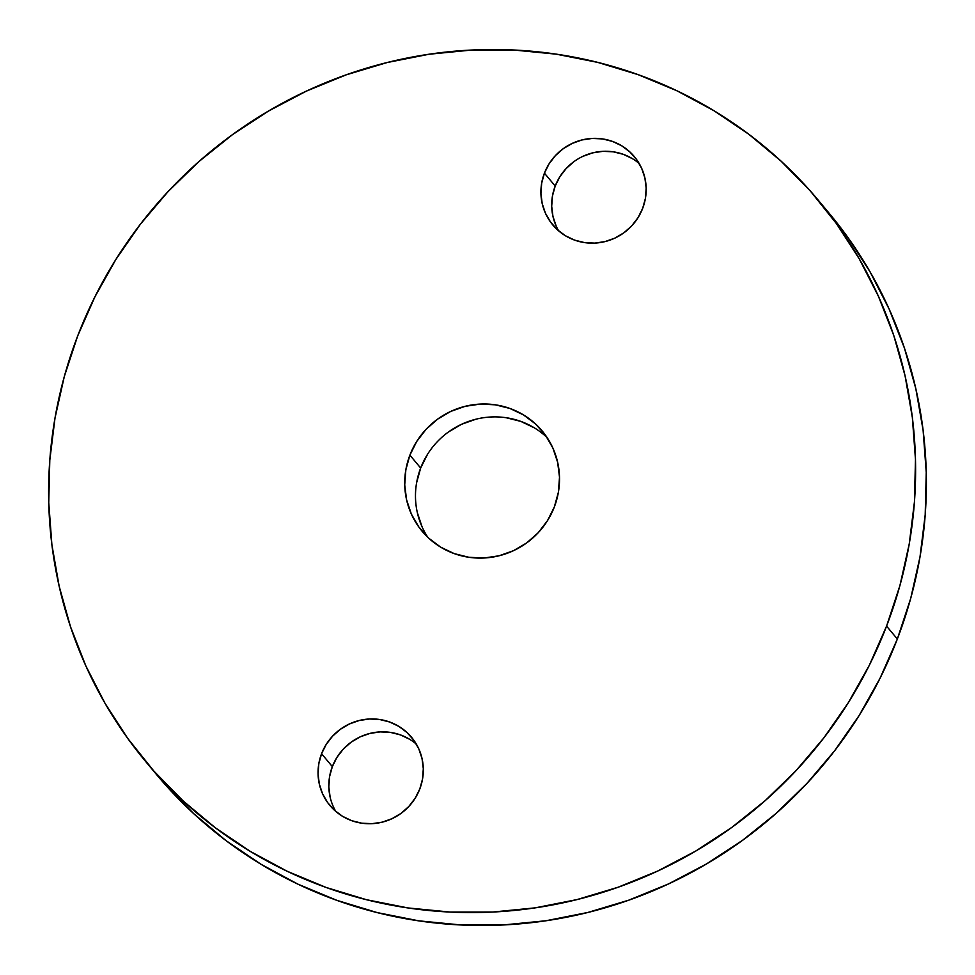 <?xml version="1.0" encoding="UTF-8"?>
<svg xmlns="http://www.w3.org/2000/svg" width="975" height="975" viewBox="0 0 975 975"><rect width="100%" height="100%" fill="white"/><g stroke="black" fill="none" stroke-linecap="round" stroke-linejoin="round"><path stroke-width="1.46" d="M416.617 482.698L420.664 468.037L409.89 455.142A78.219 76.233 140.1 0 1 542.149 430.913A78.219 76.233 140.1 0 1 554.336 506.963L547.511 520.613L538.176 532.764L526.695 542.917L513.484 550.692L499.078 555.787L484.014 558.017L468.878 557.286L454.253 553.629L440.7 547.182L428.744 538.188L418.823 527L411.352 514.057L406.587 499.834L404.722 484.892L405.844 469.804L409.89 455.142L416.715 441.492L426.051 429.341L437.543 419.189L450.742 411.413L465.148 406.319L480.212 404.089L495.349 404.82L509.974 408.476L523.526 414.936L535.494 423.918L545.403 435.106L552.886 448.049L557.639 462.272L559.504 477.214L558.383 492.302L554.336 506.963A78.219 76.233 140.1 0 1 422.09 531.192A78.219 76.233 140.1 0 1 409.89 455.142L420.664 468.037A78.219 76.233 -39.9 0 0 427.83 537.335M556.189 226.103L552.959 216.426L551.692 206.273L552.447 196.012L555.202 186.042L544.428 173.148A53.186 51.846 140.1 0 1 634.372 156.67A53.186 51.846 140.1 0 1 642.659 208.382L638.016 217.669L631.666 225.92L623.854 232.83L614.884 238.119L605.085 241.581L594.835 243.104L584.549 242.604L574.604 240.118L565.39 235.731L557.249 229.613L550.509 222.007L545.427 213.208L542.185 203.531L540.918 193.379L541.686 183.117L544.428 173.148L549.071 163.861L555.421 155.61L563.233 148.7L572.215 143.41L582.014 139.949L592.252 138.438L602.538 138.925L612.483 141.412L621.709 145.799L629.838 151.917L636.578 159.522L641.672 168.322L644.902 177.998L646.169 188.151L645.413 198.413L642.659 208.382A53.186 51.846 140.1 0 1 552.727 224.859A53.186 51.846 140.1 0 1 544.428 173.148L555.202 186.042A53.186 51.846 -39.9 0 0 558.651 230.856M330.098 797.002L328.831 786.849L329.587 776.588L332.341 766.618L321.567 753.724A53.186 51.846 140.1 0 1 411.511 737.246A53.186 51.846 140.1 0 1 419.798 788.958L415.155 798.245L408.805 806.496L400.993 813.406L392.011 818.695L382.224 822.157L371.975 823.68L361.688 823.18L351.743 820.694L342.518 816.307L334.388 810.188L327.649 802.583L322.567 793.784L319.325 784.107L318.057 773.955L318.825 763.693L321.567 753.724L326.211 744.437L332.56 736.186L340.372 729.276L349.355 723.986L359.153 720.525L369.391 719.002L379.677 719.501L389.622 721.987L398.848 726.375L406.977 732.493L413.717 740.098L418.811 748.898L422.041 758.574L423.308 768.727L422.553 778.988L419.798 788.958A53.186 51.846 140.1 0 1 329.867 805.435A53.186 51.846 140.1 0 1 321.567 753.724L332.341 766.618A53.186 51.846 -39.9 0 0 335.79 811.432M156.439 774.418L164.641 783.973L193.976 813.893L226.188 840.743L260.971 864.24L297.984 884.179L336.887 900.352L377.276 912.612L418.787 920.839L461.004 924.958L503.539 924.934L545.963 920.753L587.876 912.454L628.875 900.132L668.57 883.898L706.558 863.911L742.499 840.352L776.039 813.467L806.849 783.498L834.637 750.75L859.133 715.516L880.096 678.149L897.341 639.015A438.019 426.916 -39.9 0 0 829.055 213.135L818.293 200.241A438.019 426.916 140.1 0 1 886.568 626.121L897.341 639.015L910.687 598.492L919.998 556.944L925.202 514.8L926.25 472.448L923.118 430.316L915.842 388.781L904.495 348.27L889.188 309.16L870.053 271.83L847.299 236.632L828.787 212.818M145.945 761.865L156.707 774.759A438.019 426.916 -39.9 0 0 897.341 639.015L886.568 626.121A438.019 426.916 140.1 0 1 145.945 761.865A438.019 426.916 140.1 0 1 77.659 335.985A438.019 426.916 140.1 0 1 818.293 200.241M422.114 526.951L417.361 512.728M547.17 437.665A78.219 76.233 -39.9 0 0 420.664 468.037L427.489 454.387M448.305 432.083L461.516 424.308L475.922 419.213M506.122 417.714L520.747 421.371L534.3 427.818M639.21 163.568A53.186 51.846 -39.9 0 0 555.202 186.042L559.845 176.755L566.195 168.504L574.007 161.594M582.989 156.305L592.776 152.843L603.025 151.32L613.312 151.82L623.257 154.306L632.483 158.693M416.349 744.144A53.186 51.846 -39.9 0 0 332.341 766.618L336.984 757.331L343.334 749.08L351.146 742.17L360.116 736.881L369.915 733.419L380.165 731.896L390.451 732.396L400.396 734.882L409.61 739.269M77.659 335.985L64.313 376.508L55.002 418.056L49.798 460.2L48.75 502.552L51.882 544.684L59.158 586.219L70.505 626.73L85.812 665.84L104.947 703.17L127.701 738.368L153.879 771.079L183.215 800.999L215.426 827.848L250.209 851.346L287.223 871.284L326.113 887.457L366.503 899.718L408.013 907.944L450.231 912.064L492.765 912.039L535.19 907.859L577.102 899.559L618.101 887.238L657.796 871.004L695.797 851.017L731.737 827.458L765.265 800.572L796.075 770.603L823.863 737.856L848.36 702.622L869.334 665.255L886.568 626.121L899.913 585.597L909.224 544.05L914.44 501.906L915.476 459.554L912.344 417.422L905.08 375.887L893.734 335.376L878.414 296.266L859.292 258.936L836.526 223.738L810.359 191.027L781.024 161.107L748.812 134.257L714.029 110.76L677.016 90.821L638.113 74.648L597.724 62.388L556.213 54.161L513.996 50.042L471.461 50.066L429.037 54.247L387.124 62.546L346.125 74.868L306.43 91.102L268.442 111.089L232.501 134.648L198.961 161.533L168.151 191.502L140.363 224.25L115.867 259.484L94.904 296.851L77.659 335.985"/></g></svg>
